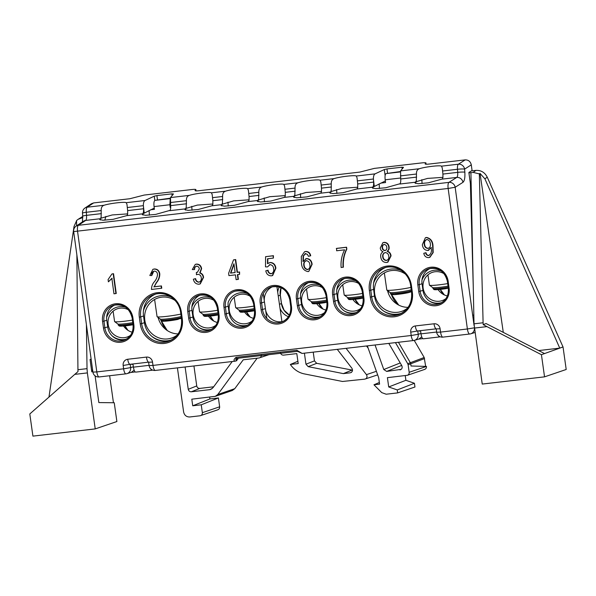 <?xml version="1.0" encoding="UTF-8"?>
<svg xmlns="http://www.w3.org/2000/svg" width="596" height="596" viewBox="0 0 596 596"><rect width="100%" height="100%" fill="white"/><g stroke="black" fill="none" stroke-linecap="round" stroke-linejoin="round"><path stroke-width="0.89" d="M346.09 348.34L366.443 374.646L367.032 376.046C367.099 377.745 366.339 378.78 364.759 379.145L377.655 374.877M366.488 345.978L368.142 348.109M177.422 367.881L183.628 412.022C184.432 415.345 186.474 416.991 189.737 416.977L200.085 415.777C201.671 415.412 202.424 414.384 202.357 412.685L201.247 404.803L192.731 405.787L191.8 399.178L215.29 396.34L217.763 394.515L234.787 388.667L257.144 358.196M234.787 388.667L232.313 390.492L215.29 396.34M202.357 412.685L219.648 406.8L218.404 397.957L209.889 398.947L209.628 397.115M219.648 406.8C219.715 408.506 218.955 409.534 217.376 409.899M109.649 375.733L113.449 402.747M95.092 375.838L98.847 402.576L114.246 402.754L116.883 421.536L95.226 428.904L87.359 372.91L74.776 374.37L29.8 413.959L32.914 436.123L95.226 428.904M82.807 217.533L78.091 219.343L82.74 216.422M503.292 332.389L480.048 173.429L479.34 173.89L473.157 172.4L475.921 170.389L471.339 170.925M475.921 170.389C481.002 170.136 484.779 172.386 487.237 177.154L563.034 346.954L566.2 369.483L544.543 376.851L482.231 384.07L474.014 323.822L483.103 322.764L483.2 324.626L486.939 326.623L474.364 328.076M398.426 342.275L410.346 362.711L424.196 357.488L414.227 340.405M424.196 357.488L425.633 366.168M424.568 358.569L410.726 363.791L411.031 366.004L426.468 366.421C426.535 368.119 425.775 369.147 424.196 369.513M405.235 375.584L405.891 380.293L388.711 386.96L397.249 389.933L397.666 392.891L386.178 394.217L381.731 392.608L373.968 384.793L379.577 384.137L378.683 377.745L367.345 345.881M397.666 392.891L414.958 387.005L414.429 383.265L405.891 380.293M170.285 198.192L154.9 200.375L170.232 198.602M400.348 171.544L386.029 173.6L400.296 171.946M149.998 367.978L151.771 370.272L135.828 372.105C134.785 372.105 133.981 370.459 133.407 367.158L133.005 364.253L131.671 364.402M91.128 359.075L90.048 359.507L91.784 371.859L92.551 369.49M74.776 374.37L78.009 371.569L77.934 369.706L87.023 368.656L86.405 324.567M87.023 368.656L87.359 372.91M437.576 334.661L439.349 336.956L423.406 338.789C422.363 338.789 421.558 337.142 420.985 333.842L420.582 330.936L419.249 331.085M486.939 326.623L541.429 354.687L563.034 346.954M487.237 177.154L484.906 178.852L559.756 348.124L562.885 346.969M559.756 348.124L538.687 350.567M479.34 173.89L483.103 322.764M544.565 353.584L486.075 323.546L483.2 324.626M388.003 290.982L388.123 291.839A21.158 20.04 -110.6 0 0 388.421 293.508M280.031 308.408A14.952 14.162 -110.6 0 0 288.397 316.707M279.3 287.034A14.952 14.162 -110.6 0 0 277.714 292.249M170.195 199.235L169.86 204.741L170.247 207.49L170.702 207.177M169.86 204.741L154.051 206.574L154.439 209.323L150.751 209.747M473.157 172.4L468.925 172.885M400.631 178.01L385.18 179.798L385.567 182.547L380.814 183.099M170.702 207.438L170.247 207.49M401.667 365.43L386.692 371.42L401.235 369.341M386.692 371.42L383.779 369.527L375.055 344.987M400.624 369.706L399.931 369.892C401.98 369.229 402.613 367.836 401.831 365.713L388.808 343.393M424.717 369.393L407.426 375.279L387.407 377.655L388.711 386.96M406.904 375.391C408.483 375.033 409.243 373.997 409.176 372.299L426.468 366.421M408.118 364.774L407.738 363.687L410.346 362.711A2.824 2.682 -110.7 0 1 410.726 363.791L408.118 364.774L409.176 372.299M407.738 363.687L395.446 342.625M473.835 315.046L472.665 315.18M91.166 359.381L90.048 359.507M200.085 415.777L217.905 409.78M217.763 394.515L243.235 359.805L259.074 357.973L269.042 354.642M259.074 357.973C260.653 357.607 261.413 356.579 261.346 354.881M280.44 352.668C280.85 354.329 281.863 355.149 283.495 355.142L296.808 353.599L298.209 363.553L290.364 364.461A22.328 21.151 69.4 0 0 304.37 373.908L342.506 381.47L364.759 379.145M185.11 366.987L188.247 389.315L196.74 385.932C197.149 387.586 198.163 388.413 199.794 388.406L213.681 386.797M199.794 388.406L191.301 391.796L209.546 389.68L210.887 389.337L213.077 387.609L232.216 361.534M191.301 391.796C189.677 391.803 188.656 390.976 188.247 389.315M337.269 349.36L351.938 368.313C353.011 370.526 352.452 372.023 350.254 372.813L343.341 373.618L308.207 366.644L305.957 364.201L304.407 353.167M350.947 372.627L351.565 372.262M470.915 172.654L474.014 323.822M541.429 354.687L544.543 376.851M77.934 369.706L76.869 254.917M76.601 225.817L76.549 220.557L78.091 219.343M209.889 398.947L192.731 405.787M218.404 397.957L201.247 404.803M297.888 361.295L290.364 364.461M414.429 383.265L397.249 389.933M379.347 382.505L373.968 384.793M193.938 365.966L196.74 385.932M313.228 352.147L314.457 360.878L316.707 363.322L352.556 370.146M351.633 370.25L343.341 373.618M151.771 370.272L152.501 370.034M439.349 336.956L440.079 336.718M385.18 179.798C384.815 176.416 385.098 174.352 386.029 173.6M154.051 206.574C153.686 203.199 153.969 201.128 154.9 200.375M48.961 397.092L74.031 226.45L76.549 220.848M484.906 178.852L480.048 173.429M130.926 372.44L135.18 371.941M305.465 253.598L303.133 256.042L303.021 261.584L306.389 258.649C309.577 259.007 311.38 260.929 311.79 264.43L308.803 271.418L307.99 271.597C303.751 270.673 301.576 267.708 301.464 262.687L301.3 256.489L304.541 251.743L305.763 251.43C308.445 251.467 310.091 252.905 310.71 255.751L308.467 256.347L307.394 254.313L304.996 253.702M305.808 253.486L303.476 255.922L303.357 261.473M305.636 258.813L306.724 258.53C309.92 258.887 311.715 260.817 312.125 264.311L308.803 271.418M382.93 242.654L384.129 242.349C386.96 242.43 388.614 243.973 389.084 246.982C389.367 248.793 388.793 250.193 387.385 251.184C389.546 251.929 390.767 253.494 391.043 255.885L387.884 262.166L386.566 262.501C383.243 262.419 381.313 260.608 380.769 257.085C380.367 254.678 381.142 252.905 383.079 251.758C381.41 251.11 380.471 249.858 380.263 248.003L382.93 242.654L383.787 242.468C386.618 242.542 388.272 244.084 388.748 247.102C389.024 248.912 388.458 250.313 387.042 251.296C389.203 252.041 390.425 253.605 390.7 255.997L387.542 262.285M336.651 248.368L346.574 247.213L346.835 249.083C344.078 254.715 342.938 260.743 343.408 267.164L341.128 267.507C340.629 261.204 341.784 255.311 344.615 249.836L336.621 250.767L336.651 248.368M237.744 274.585L238.393 279.33L236.12 279.666L235.457 274.853L228.924 275.605L228.611 273.326L233.52 259.871L235.345 259.662L237.081 272.342L239.264 272.089L239.577 274.376L237.394 274.629L238.057 279.442M233.52 259.871L235.688 259.551L237.424 272.23L239.599 271.977L239.577 274.376M108.397 281.841L108.085 279.561L111.944 273.959L113.538 273.698L116.25 293.478L113.97 293.821L111.854 278.347L108.397 281.841L112.19 278.235M154.193 271.128C152.189 271.754 151.384 273.221 151.794 275.523L149.827 275.494L152.889 269.325L154.327 268.975C157.418 268.96 159.236 270.599 159.795 273.899C159.795 277.207 158.707 280.127 156.539 282.638L154.185 286.765L161.441 285.924L161.754 288.211L151.488 289.47C151.481 286.549 152.42 283.987 154.319 281.781C156.271 279.621 157.337 277.088 157.515 274.197C157.188 272.201 156.085 271.173 154.193 271.128L153.634 271.247M153.798 271.195L151.794 275.523M193.365 279.211L195.265 278.734C195.674 280.843 196.822 281.997 198.714 282.199C200.733 281.543 201.59 280.06 201.284 277.751C200.964 275.561 199.787 274.413 197.745 274.324L196.442 274.749L196.375 272.424L197.447 272.245L199.332 268.885C199.071 267.164 198.133 266.278 196.524 266.218C194.914 266.643 194.162 267.76 194.259 269.578L192.292 269.548L195.265 264.4L196.531 264.088C199.384 264.14 201.083 265.667 201.619 268.662L200.07 272.886C202.156 273.542 203.318 275.039 203.556 277.386L200.256 283.905L198.96 284.232C195.905 284.136 194.035 282.459 193.365 279.211L195.607 278.615C196.017 280.731 197.164 281.886 199.049 282.087L199.407 282.02M197.276 274.421L197.745 274.324M196.375 272.424L197.604 272.186M196.859 266.107C195.257 266.531 194.505 267.649 194.601 269.459L194.259 269.578M423.778 253.293L426.013 252.697C426.371 254.447 427.339 255.364 428.941 255.453L428.598 255.565C431.109 254.015 431.951 251.519 431.124 248.085L431.057 247.608L427.794 250.506C424.561 250.171 422.743 248.227 422.348 244.665L425.38 237.73L426.542 237.439C430.752 238.393 432.905 241.35 433.009 246.304L433.173 252.555L429.872 257.323L428.703 257.614C426.021 257.584 424.374 256.146 423.778 253.293L425.678 252.816C426.028 254.566 427.004 255.483 428.598 255.565L429.105 255.453M431.4 247.496L428.137 250.395M265.794 270.822L267.693 270.346C268.066 272.424 269.191 273.586 271.068 273.817C273.229 272.968 274.078 271.255 273.616 268.684C273.37 266.203 272.119 264.87 269.869 264.684L267.47 266.911L265.496 266.852L265.578 256.675L273.08 255.803L273.393 258.09L267.515 258.768L267.47 263.67L270.472 262.471C273.668 262.814 275.471 264.736 275.873 268.23L272.67 275.516L271.366 275.844C268.297 275.762 266.434 274.085 265.794 270.822L268.036 270.226C268.409 272.312 269.526 273.467 271.411 273.706L271.754 273.639M270.204 264.564L267.47 266.911M265.578 256.675L273.422 255.691L273.393 258.09M267.85 258.731L267.813 263.439M385.344 180.975L372.88 187.181L372.336 187.889L375.569 188.656L385.701 187.77L400.154 183.695M374.631 185.989L374.251 186.168L373.416 179.016C373.364 176.312 373.916 174.591 375.078 173.861L384.301 169.547L386.953 168.944L387.519 173.026M357.764 187.226L342.246 188.299L331.19 191.525L331.264 183.896C331.123 181.05 332.091 179.284 334.155 178.599C340.011 176.677 355.074 174.933 356.274 176.036L357.041 177.764L357.704 183.941L357.697 187.576L357.019 188.984L372.671 187.166L374.251 186.168M331.19 191.525L329.73 192.821L332.963 193.596L343.095 192.702L357.131 188.887M330.72 191.815L331.071 190.66M321.549 191.42L306.031 192.493L294.975 195.719L293.515 197.023L296.748 197.79L306.88 196.896L320.916 193.082M294.506 196.01L294.081 196.27L294.856 194.855L295.05 188.09C294.908 185.244 295.877 183.479 297.948 182.793C303.796 180.879 318.86 179.128 320.059 180.23L320.827 181.959L321.49 188.135L321.482 191.77L320.804 193.179L330.296 192.076M285.335 195.615L269.817 196.695L258.761 199.913L257.308 201.217L260.534 201.984L270.666 201.09L284.702 197.283M258.291 200.204L257.867 200.465L258.642 199.049L258.835 192.285C258.694 189.439 259.662 187.673 261.733 186.988C267.589 185.073 282.646 183.33 283.845 184.425L284.612 186.153L285.275 192.329L285.268 195.965L284.59 197.373L294.081 196.27M249.121 199.809L233.602 200.889L222.546 204.108L221.094 205.411L224.32 206.179L234.451 205.292L248.487 201.478M222.077 204.398L221.652 204.666L222.427 203.251L222.621 196.486C222.479 193.633 223.448 191.867 225.519 191.182C231.375 189.267 246.431 187.524 247.638 188.627L248.398 190.347L249.061 196.524L249.054 200.159L248.376 201.567L257.867 200.465M212.906 204.003L197.388 205.084L186.332 208.302L184.879 209.606L188.105 210.373L198.245 209.487L212.273 205.672M185.863 208.593L185.438 208.861L186.22 207.445L186.414 200.681C186.272 197.827 187.233 196.062 189.304 195.384C195.16 193.462 210.217 191.718 211.424 192.821L212.183 194.549L212.846 200.718L212.846 204.361L212.161 205.762L221.652 204.666M154.267 208.101L142.816 213.837L142.273 214.538L145.506 215.312L155.638 214.418L170.091 210.343M144.567 212.638L144.187 212.817L143.36 205.665C143.301 202.96 143.852 201.239 145.014 200.509L154.237 196.196L156.897 195.592L157.456 199.682M127.7 213.875L112.182 214.955L101.126 218.173L101.201 210.552C101.059 207.699 102.028 205.933 104.099 205.255C109.947 203.333 125.011 201.59 126.21 202.692L126.978 204.421L127.641 210.589L127.633 214.232L126.955 215.633L142.608 213.822L144.187 212.817M101.126 218.173L99.666 219.477L102.899 220.244L113.031 219.358L127.067 215.543M100.657 218.464L101.007 217.316M442.97 177.355L427.593 178.405L416.44 181.624L414.943 182.95L418.168 183.724L428.3 182.83L442.336 179.016M415.933 181.936L415.501 182.205L416.313 180.662L416.47 174.025C416.328 171.179 417.297 169.413 419.368 168.728C425.224 166.805 440.28 165.062 441.487 166.165L442.247 167.893L442.91 174.069L442.932 177.578L442.225 179.113L456.737 177.429C457.542 176.736 457.87 175.045 457.721 172.356L457.482 169.271A5.64 1.758 -96.6 0 1 458.384 164.205L465.208 159.877L429.038 164.064C425.954 164.369 424.717 164.228 425.335 163.632L425.402 164.131M440.705 303.178A14.863 14.095 71.4 0 1 422.959 290.416L422.043 283.718A14.863 14.095 71.4 0 1 430.319 268.394M355.499 313.049A14.863 14.095 71.4 0 1 337.753 300.287L336.837 293.59A14.863 14.095 71.4 0 1 345.114 278.265M400.236 313.965A21.069 19.973 71.4 0 1 374.497 296.033L373.58 289.336A21.069 19.973 71.4 0 1 385.873 267.38M210.641 329.834A14.863 14.095 71.4 0 1 192.903 317.065L191.979 310.374A14.863 14.095 71.4 0 1 200.263 295.042M125.436 339.705A14.863 14.095 71.4 0 1 107.69 326.936L106.773 320.246A14.863 14.095 71.4 0 1 115.05 304.914M170.173 340.621A21.069 19.973 71.4 0 1 144.441 322.682L143.517 315.984A21.069 19.973 71.4 0 1 155.809 294.029M264.296 300.876A14.863 14.095 71.4 0 1 272.685 286.654M283.07 321.438A14.863 14.095 71.4 0 1 265.667 310.419M246.856 325.639A14.863 14.095 71.4 0 1 229.11 312.87L228.194 306.18A14.863 14.095 71.4 0 1 228.149 302.358A16.643 15.712 68.3 0 1 247.824 293.739M319.285 317.243A14.863 14.095 71.4 0 1 301.539 304.481L300.622 297.784A14.863 14.095 71.4 0 1 308.899 282.459M238.229 358.211L236.515 360.759M142.608 213.822C143.39 213.13 143.703 211.446 143.554 208.749L143.45 207.445M402.196 168.921L401.957 167.208L403.507 167.32L400.564 170.903L400.713 178.956C400.877 181.646 400.587 183.337 399.849 184.022L415.501 182.205M336.874 193.447L336.613 189.55M300.66 197.641L300.399 193.745M264.445 201.835L264.184 197.939M228.231 206.03L227.97 202.133M422.08 183.575L421.819 179.679M379.473 188.515L379.138 183.881M192.016 210.232L191.756 206.328M149.417 215.163L149.075 210.53M104.807 220.222L105.872 216.385M196.173 190.884L195.779 189.953C196.397 189.357 195.16 189.208 192.076 189.513L144.239 195.056L129.809 198.736L93.639 202.923L87.195 207.207L104.099 205.255M172.132 195.577L171.894 193.856L156.897 195.592M171.894 193.856L173.443 193.976L170.501 197.559L170.65 205.613C170.814 208.302 170.523 209.993 169.786 210.671L185.438 208.861M401.957 167.208L386.953 168.944M425.104 163.922L425.842 163.297L425.969 164.213M195.041 190.578L195.272 190.288C194.654 190.876 195.89 191.025 198.975 190.72L359.872 172.08L374.303 168.4L422.139 162.864C425.224 162.559 426.46 162.701 425.842 163.297L426.237 164.228M195.905 190.869L195.779 189.953L195.339 190.78M84.982 208.019A5.64 5.64 0 0 0 82.479 213.174A5.64 0.618 -4.6 0 1 86.293 212.28A5.64 1.758 83.4 0 1 87.195 207.207A5.64 5.312 56.4 0 0 84.982 208.019L91.419 203.735L93.639 202.923M465.208 159.877C468.463 159.862 470.497 161.523 471.294 164.861L464.604 169.108A5.64 5.282 -122.4 0 0 458.384 164.205L441.487 166.165M473.239 286.08L470.393 183.65L468.866 172.49L472.062 170.463L471.294 164.861M372.671 187.166C373.454 186.481 373.767 184.79 373.618 182.093L373.513 180.789M418.504 339.124L422.765 338.625M186.332 208.302L186.22 207.445M258.761 199.913L258.642 199.049M222.546 204.108L222.427 203.251M294.975 195.719L294.856 194.855M134.152 370.228L131.358 372.306L126.955 373.64A5.64 5.334 -106.8 0 0 130.636 367.62L133.362 366.801M421.73 336.911L418.936 338.99L414.533 340.323A5.64 5.334 -106.8 0 0 418.213 334.311L420.94 333.484M442.575 171L457.482 169.271A5.64 0.611 175.5 0 1 464.604 169.108L464.843 172.184C465.148 177.571 464.522 180.953 462.958 182.324L455.158 187.271A5.64 5.282 -122.4 0 0 448.937 182.376L78.359 225.31A5.64 1.758 83.4 0 0 77.562 231.39L96.798 371.919L123.618 368.812L123.163 365.46A5.64 5.349 -108.6 0 1 127.723 359.261L146.437 357.093A5.64 5.349 -108.6 0 1 152.524 362.063L152.986 365.408L411.195 335.496L410.741 332.143A5.64 5.349 -108.6 0 1 415.3 325.952L434.015 323.784A5.64 5.349 -108.6 0 1 440.101 328.746L440.563 332.091L467.383 328.985L448.147 188.463L73.673 231.583L92.909 372.105L96.798 371.919A5.64 1.758 -96.6 0 0 99.152 376.948L125.972 373.841A5.64 1.758 -96.6 0 1 123.618 368.812L130.636 367.62L130.174 364.283A5.64 1.758 -96.6 0 1 130.077 364.298A5.64 1.758 -96.6 0 1 127.723 359.261M443.014 337.105A5.64 1.758 -96.6 0 1 442.917 337.12L469.737 334.013A5.64 1.758 -96.6 0 0 469.834 333.998A5.64 5.334 -106.8 0 0 470.676 333.827A5.64 5.334 -106.8 0 0 470.713 333.812A5.64 5.334 -106.8 0 0 474.446 328.679M155.437 370.421A5.64 1.758 -96.6 0 1 155.34 370.436L235.092 361.191C233.394 360.699 233.706 359.41 236.046 357.339L296.89 350.292A1.691 0.529 83.4 0 0 297.516 351.342L302.09 353.435L413.55 340.525A5.64 1.758 -96.6 0 0 413.646 340.502A5.64 5.334 -106.8 0 0 414.496 340.331A5.64 5.334 -106.8 0 0 414.533 340.323M296.89 350.292L302.09 353.435M126.911 373.647A5.64 5.64 0 0 1 125.972 373.841A5.64 1.758 -96.6 0 0 126.069 373.819A5.64 5.334 -106.8 0 0 126.918 373.647A5.64 5.334 -106.8 0 0 126.955 373.64M73.673 231.583A5.64 5.64 0 0 1 76.139 226.115L76.139 226.115A5.64 5.312 56.4 0 1 78.359 225.31L85.72 220.408L100.232 218.732M111.944 273.959L113.538 273.698M113.195 273.81L115.907 293.597M152.889 269.325L153.984 269.087C157.076 269.072 158.901 270.711 159.46 274.011C159.452 277.326 158.372 280.239 156.197 282.757L154.185 286.765M153.843 286.885L161.441 285.924M161.106 286.043L161.419 288.322M195.265 264.4L196.188 264.199C199.042 264.251 200.74 265.779 201.284 268.774L199.727 272.998C201.813 273.653 202.975 275.158 203.214 277.505L203.556 277.386M203.214 277.505L199.913 284.024M196.524 266.218L195.987 266.337M230.518 273.102L235.144 272.566L233.937 263.745L230.518 273.102L235.137 272.491M234.019 264.341L230.861 272.99M336.308 248.48L346.239 247.333L346.835 249.083M346.492 249.195C343.736 254.835 342.596 260.862 343.065 267.276M384.413 244.382C382.945 244.852 382.319 245.932 382.535 247.608C382.736 249.374 383.653 250.327 385.269 250.462L384.927 250.581C386.417 250.104 387.042 249.016 386.811 247.318C386.58 245.589 385.664 244.651 384.077 244.494C382.61 244.971 381.976 246.044 382.192 247.72C382.401 249.493 383.31 250.439 384.927 250.581L385.366 250.476M384.077 244.494L383.645 244.591M385.5 252.495C383.556 253.106 382.736 254.522 383.042 256.734C383.347 258.992 384.539 260.199 386.625 260.355L386.282 260.467C388.257 259.871 389.084 258.463 388.763 256.228C388.458 253.963 387.251 252.764 385.158 252.615C383.221 253.225 382.401 254.634 382.707 256.854C383.005 259.104 384.197 260.31 386.282 260.467L386.819 260.355M385.158 252.615L384.636 252.726M386.625 260.355L386.998 260.288M425.38 237.73L426.207 237.551C430.409 238.512 432.569 241.462 432.666 246.416L432.83 252.674L429.53 257.435M428.807 250.238L427.794 250.506M426.773 239.547C424.702 240.426 423.875 242.103 424.307 244.591C424.583 246.945 425.797 248.227 427.95 248.428C429.984 247.668 430.781 246.088 430.327 243.69C430.103 241.283 428.919 239.905 426.773 239.547L426.326 239.644M427.116 239.436C425.037 240.307 424.218 241.991 424.643 244.479C424.926 246.833 426.14 248.107 428.293 248.316L428.472 248.309M269.049 262.829L270.13 262.59C273.326 262.925 275.129 264.848 275.538 268.349L275.873 268.23M275.538 268.349L272.335 275.635M269.869 264.684L269.347 264.795M304.541 251.743L305.428 251.542C308.102 251.579 309.749 253.024 310.367 255.863M306.612 260.608C304.593 261.309 303.766 262.829 304.131 265.168C304.4 267.701 305.673 269.131 307.953 269.466L307.611 269.586C309.555 268.714 310.307 267.09 309.86 264.728C309.637 262.307 308.445 260.974 306.269 260.72C304.258 261.428 303.431 262.948 303.789 265.28C304.057 267.813 305.331 269.25 307.611 269.586L308.028 269.489M306.269 260.72L305.793 260.825M236.441 358.442L236.664 358.397A1.691 0.529 83.4 0 0 236.694 358.39C235.532 359.284 235.457 359.693 236.478 359.611L237.901 359.187M362.144 305.808A14.952 14.155 67.9 0 1 352.951 299.49M325.93 310.002A14.952 14.155 67.9 0 1 316.737 303.684M322.734 287.846A14.952 14.155 -112.1 0 0 313.712 285.797A14.952 14.155 -112.1 0 0 310.196 286.698A14.952 14.155 -112.1 0 0 301.718 302.179A14.952 14.155 -112.1 0 0 317.944 315.299A14.952 14.155 -112.1 0 0 321.46 314.397A14.952 14.155 -112.1 0 0 324.507 312.669M320.469 316.58A16.643 15.757 67.9 0 1 308.139 315.195M358.948 283.651A14.952 14.155 -112.1 0 0 349.926 281.603A14.952 14.155 -112.1 0 0 346.41 282.504A14.952 14.155 -112.1 0 0 337.932 297.985A14.952 14.155 -112.1 0 0 354.158 311.105A14.952 14.155 -112.1 0 0 357.675 310.203A14.952 14.155 -112.1 0 0 360.722 308.475M356.684 312.386A16.643 15.757 67.9 0 1 344.354 311M408.104 307.342A21.158 20.026 67.9 0 1 387.534 290.632M447.358 295.936A14.952 14.155 67.9 0 1 438.157 289.619M405.422 274.093A21.158 20.026 -112.1 0 0 391.654 270.539A21.158 20.026 -112.1 0 0 386.677 271.813A21.158 20.026 -112.1 0 0 374.675 293.731A21.158 20.026 -112.1 0 0 397.636 312.297A21.158 20.026 -112.1 0 0 402.62 311.015A21.158 20.026 -112.1 0 0 407.604 308.035M401.853 313.131A22.857 21.635 67.9 0 1 383.697 311.105M444.162 273.78A14.952 14.155 -112.1 0 0 435.14 271.731A14.952 14.155 -112.1 0 0 431.616 272.633A14.952 14.155 -112.1 0 0 423.138 288.114A14.952 14.155 -112.1 0 0 439.364 301.233A14.952 14.155 -112.1 0 0 442.888 300.332A14.952 14.155 -112.1 0 0 445.927 298.603M441.897 302.515A16.643 15.757 67.9 0 1 429.567 301.129M421.99 279.986A16.643 15.757 67.9 0 1 441.435 271.098M373.618 283.137A22.857 21.635 67.9 0 1 401.54 270.599M336.777 289.857A16.643 15.757 67.9 0 1 356.222 280.969M300.563 294.051A16.643 15.757 67.9 0 1 320.015 285.164M427.943 274.868L429.411 285.111A14.11 1.155 -8.2 0 0 429.47 285.201A14.11 1.155 -8.2 0 0 447.7 283.607M448.05 286.147A11.287 0.924 171.8 0 1 432.651 287.563L429.47 285.201M306.515 288.941L307.983 299.177A14.11 1.155 -8.2 0 0 308.043 299.267A14.11 1.155 -8.2 0 0 326.28 297.672M326.63 300.213A11.287 0.924 171.8 0 1 311.224 301.628L308.043 299.267M342.73 284.746L344.197 294.983A14.11 1.155 -8.2 0 0 344.257 295.072A14.11 1.155 -8.2 0 0 362.495 293.478M362.845 296.018A11.287 0.924 171.8 0 1 347.438 297.434L344.257 295.072M411.225 289.805A11.287 0.924 171.8 0 1 408.759 290.431A11.287 0.924 171.8 0 1 397.182 292.271A11.287 0.924 171.8 0 1 390.045 292.502L386.864 290.133A14.11 1.155 -8.2 0 0 395.789 289.842A14.11 1.155 -8.2 0 0 410.257 287.548A14.11 1.155 -8.2 0 0 410.897 287.406M384.353 272.953L386.804 290.043A14.11 1.155 -8.2 0 0 386.864 290.133M214.113 300.451A14.952 14.11 -111.7 0 0 205.113 298.395A14.952 14.11 -111.7 0 0 201.686 299.252A14.952 14.11 -111.7 0 0 193.156 314.762A14.952 14.11 -111.7 0 0 209.338 327.897A14.952 14.11 -111.7 0 0 212.765 327.033A14.952 14.11 -111.7 0 0 215.819 325.319M211.766 329.201A16.643 15.712 68.3 0 1 199.243 327.606M250.484 296.465A14.952 14.11 -111.7 0 0 241.224 294.238A14.952 14.11 -111.7 0 0 237.797 295.102A14.952 14.11 -111.7 0 0 229.266 310.605A14.952 14.11 -111.7 0 0 245.455 323.74A14.952 14.11 -111.7 0 0 248.882 322.876A14.952 14.11 -111.7 0 0 252.086 321.05M247.951 325.029A16.643 15.712 68.3 0 1 236.411 324.03M253.531 318.339A14.952 14.11 68.3 0 1 244.636 312.088M217.339 322.473A14.952 14.11 68.3 0 1 208.518 316.245M175.127 300.481A21.158 19.973 -111.7 0 0 161.747 297.158A21.158 19.973 -111.7 0 0 156.904 298.38A21.158 19.973 -111.7 0 0 144.828 320.32A21.158 19.973 -111.7 0 0 167.737 338.908A21.158 19.973 -111.7 0 0 172.579 337.686A21.158 19.973 -111.7 0 0 177.385 334.892M171.73 339.824A22.857 21.568 68.3 0 1 151.675 336.226M128.535 309.868A14.952 14.11 -111.7 0 0 120.146 308.169A14.952 14.11 -111.7 0 0 116.719 309.026A14.952 14.11 -111.7 0 0 108.181 324.537A14.952 14.11 -111.7 0 0 124.37 337.671A14.952 14.11 -111.7 0 0 127.797 336.807A14.952 14.11 -111.7 0 0 130.502 335.347M126.635 339.027A16.643 15.712 68.3 0 1 112.003 335.749M178.092 333.916A21.158 19.973 68.3 0 1 158.089 317.437M132.185 332.203A14.952 14.11 68.3 0 1 123.551 326.019M276.894 286.52L281.938 321.676M106.647 317.482A16.643 15.712 68.3 0 1 125.756 307.327M143.442 310.687A22.857 21.568 68.3 0 1 171.231 297.076M191.905 306.858A16.643 15.712 68.3 0 1 211.416 297.784M266.814 318.406L263.261 293.634M132.774 322.645A11.287 0.924 171.8 0 1 117.822 323.978L114.648 321.616A14.11 1.155 -8.2 0 0 132.424 320.097M113.098 311.186L114.581 321.527A14.11 1.155 -8.2 0 0 114.648 321.616M254.209 308.654A11.287 0.924 171.8 0 1 238.907 310.054L235.725 307.685A14.11 1.155 -8.2 0 0 253.859 306.106M234.183 297.255L235.666 307.596A14.11 1.155 -8.2 0 0 235.725 307.685M217.994 312.825A11.287 0.924 171.8 0 1 202.796 314.204L199.615 311.842A14.11 1.155 -8.2 0 0 217.644 310.278M198.073 301.412L199.556 311.753A14.11 1.155 -8.2 0 0 199.615 311.842M181.162 316.498A11.287 0.924 171.8 0 1 178.956 317.042A11.287 0.924 171.8 0 1 167.401 318.867A11.287 0.924 171.8 0 1 160.309 319.091L157.128 316.729A14.11 1.155 -8.2 0 0 165.993 316.446A14.11 1.155 -8.2 0 0 180.432 314.166A14.11 1.155 -8.2 0 0 180.834 314.077M154.61 299.475L157.068 316.64A14.11 1.155 -8.2 0 0 157.128 316.729M444.162 294.841A15.027 14.237 69.4 0 1 440.235 289.425M398.433 304.936A21.232 20.115 69.4 0 1 391.43 294.551M358.956 304.712A15.027 14.237 69.4 0 1 355.03 299.296M289.328 315.075A15.027 14.237 69.4 0 1 281.424 303.535L281.409 303.461M213.487 320.916A15.027 14.237 69.4 0 1 210.179 316.089M166.932 330.296A21.232 20.115 69.4 0 1 161.3 320.976M127.693 330.169A15.027 14.237 69.4 0 1 124.944 325.893M249.94 316.953A15.027 14.237 69.4 0 1 246.409 311.924M322.741 308.907A15.027 14.237 69.4 0 1 318.815 303.491M92.827 371.502L91.784 371.859M420.985 333.842L436.637 332.032M133.407 367.158L149.06 365.348M366.443 374.646L376.389 371.308M209.546 389.68L212.087 388.637M383.779 369.527L400.214 362.949M316.707 363.322L308.207 366.644M305.957 364.201L314.457 360.878M159.005 318.122L158.342 318.383M280.239 295.102L281.424 303.535L279.442 304.295M281.044 287.704A15.027 14.237 69.4 0 0 280.247 295.176L278.25 295.944M388.801 291.578L388.123 291.839M218.114 308.02L219.03 314.718A16.07 15.235 71.4 0 1 206.037 332.367A16.07 15.235 71.4 0 1 188.694 318.234L187.777 311.537A16.07 15.235 71.4 0 1 200.77 293.888A16.07 15.235 71.4 0 1 218.114 308.02L217.391 308.035A14.945 14.17 -108.6 0 0 198.863 295.392A14.945 14.17 -108.6 0 0 189.185 311.298L190.102 317.996A14.945 14.17 -108.6 0 0 209.323 330.4A14.945 14.17 -108.6 0 0 218.315 314.77M260.206 303.148A16.07 15.235 71.4 0 1 273.199 285.499A16.07 15.235 71.4 0 1 290.543 299.632L291.459 306.329A16.07 15.235 71.4 0 1 278.466 323.978A16.07 15.235 71.4 0 1 261.123 309.845L260.206 303.148L261.607 302.91L262.523 309.607A14.945 14.17 -108.6 0 0 281.752 322.011A14.945 14.17 -108.6 0 0 290.736 306.381M332.635 294.759A16.07 15.235 71.4 0 1 345.628 277.103A16.07 15.235 71.4 0 1 362.971 291.243L363.888 297.94A16.07 15.235 71.4 0 1 350.895 315.589A16.07 15.235 71.4 0 1 333.551 301.449L332.635 294.759L334.036 294.521L334.952 301.211A14.945 14.17 -108.6 0 0 354.173 313.623A14.945 14.17 -108.6 0 0 363.165 297.993M369.378 290.498A22.283 21.121 71.4 0 1 387.393 266.032A22.283 21.121 71.4 0 1 411.434 285.626L412.35 292.323A22.283 21.121 71.4 0 1 394.336 316.789A22.283 21.121 71.4 0 1 370.295 297.195L369.378 290.498L370.779 290.259L371.695 296.957A21.151 20.048 -108.6 0 0 398.91 314.517A21.151 20.048 -108.6 0 0 411.627 292.375M182.287 318.972A22.283 21.121 71.4 0 1 164.28 343.438A22.283 21.121 71.4 0 1 140.231 323.844L139.315 317.154A22.283 21.121 71.4 0 1 157.329 292.688A22.283 21.121 71.4 0 1 181.37 312.282L182.287 318.972L181.556 318.987M417.841 284.888A16.07 15.235 71.4 0 1 430.833 267.231A16.07 15.235 71.4 0 1 448.177 281.372L449.093 288.062A16.07 15.235 71.4 0 1 436.101 305.718A16.07 15.235 71.4 0 1 418.757 291.578L417.841 284.888L419.241 284.65L420.158 291.34A14.945 14.17 -108.6 0 0 439.386 303.751A14.945 14.17 -108.6 0 0 448.371 288.121M133.824 324.589A16.07 15.235 71.4 0 1 120.832 342.238A16.07 15.235 71.4 0 1 103.488 328.105L102.572 321.408A16.07 15.235 71.4 0 1 115.564 303.759A16.07 15.235 71.4 0 1 132.908 317.892L133.824 324.589L133.094 324.596M255.244 310.523A16.07 15.235 71.4 0 1 242.252 328.173A16.07 15.235 71.4 0 1 224.908 314.04L223.992 307.342A16.07 15.235 71.4 0 1 236.985 289.693A16.07 15.235 71.4 0 1 254.328 303.826L255.244 310.523L254.522 310.531M327.673 302.135A16.07 15.235 71.4 0 1 314.681 319.784A16.07 15.235 71.4 0 1 297.337 305.644L296.421 298.954A16.07 15.235 71.4 0 1 309.413 281.305A16.07 15.235 71.4 0 1 326.757 295.437L327.673 302.135L326.943 302.142M474.103 325.669L455.158 187.271L448.147 188.463A5.64 1.758 -96.6 0 1 448.937 182.376L456.737 177.429A5.64 5.282 -122.4 0 1 462.958 182.324M416.44 181.624L416.313 180.662M294.059 196.315L294.223 197.522M221.63 204.704L221.801 205.911M415.479 182.249L415.65 183.456M372.88 187.181L373.044 188.388M330.273 192.121L330.437 193.327M257.845 200.509L258.008 201.716M185.416 208.898L185.587 210.105M142.816 213.837L142.98 215.044M100.21 218.769L100.374 219.976M126.21 202.692L145.014 200.509M170.501 197.559L189.304 195.384M211.424 192.821L225.519 191.182M247.638 188.627L261.733 186.988M283.845 184.425L297.948 182.793M320.059 180.23L334.155 178.599M356.274 176.036L375.078 173.861M400.564 170.903L419.368 168.728M191.979 310.374L187.777 311.537M192.903 317.065L188.694 318.234M265.324 308.676L261.123 309.845M264.408 301.978L261.607 302.91A14.945 14.17 -108.6 0 1 271.292 287.004C280.925 285.372 287.086 289.589 289.768 299.669L289.812 299.639A14.945 14.17 -108.6 0 0 271.292 287.004M337.753 300.287L333.551 301.449M336.837 293.59L334.036 294.521A14.945 14.17 -108.6 0 1 343.721 278.608C353.353 276.976 359.515 281.2 362.197 291.28L362.241 291.25A14.945 14.17 -108.6 0 0 343.721 278.608M374.497 296.033L370.295 297.195M373.58 289.336L370.779 290.259A21.151 20.048 -108.6 0 1 384.487 267.746C395.744 263.842 409.318 273.035 410.659 285.663L410.704 285.633A21.151 20.048 -108.6 0 0 384.487 267.746M144.441 322.682L141.639 323.613A21.151 20.048 -108.6 0 0 168.847 341.165A21.151 20.048 -108.6 0 0 181.564 319.024M143.517 315.984L140.723 316.916L141.639 323.613L140.231 323.844M168.847 341.165C178.062 337.06 182.279 329.677 181.512 319.016L180.64 312.289A21.151 20.048 -108.6 0 0 154.424 294.402A21.151 20.048 -108.6 0 0 140.723 316.916L139.315 317.154M422.959 290.416L418.757 291.578M422.043 283.718L419.241 284.65A14.945 14.17 -108.6 0 1 428.926 268.736C438.567 267.105 444.72 271.329 447.402 281.409L447.454 281.379A14.945 14.17 -108.6 0 0 428.926 268.736M106.773 320.246L103.972 321.17L104.889 327.867A14.945 14.17 -108.6 0 0 124.117 340.271A14.945 14.17 -108.6 0 0 133.102 324.641M124.117 340.271C130.606 337.388 133.586 332.173 133.05 324.626L132.178 317.906A14.945 14.17 -108.6 0 0 113.657 305.264A14.945 14.17 -108.6 0 0 103.972 321.17L102.572 321.408M107.69 326.936L103.488 328.105M301.539 304.481L298.738 305.413A14.945 14.17 -108.6 0 0 317.966 317.817A14.945 14.17 -108.6 0 0 326.951 302.187M300.622 297.784L297.821 298.715L298.738 305.413L297.337 305.644M317.966 317.817C324.455 314.934 327.435 309.719 326.899 302.172L326.027 295.445A14.945 14.17 -108.6 0 0 307.506 282.809A14.945 14.17 -108.6 0 0 297.821 298.715L296.421 298.954M229.11 312.87L226.309 313.801A14.945 14.17 -108.6 0 0 245.537 326.206A14.945 14.17 -108.6 0 0 254.522 310.576M228.194 306.18L225.392 307.104L226.309 313.801L224.908 314.04M245.537 326.206C252.026 323.323 255.006 318.108 254.47 310.561L253.605 303.833A14.945 14.17 -108.6 0 0 235.077 291.198A14.945 14.17 -108.6 0 0 225.392 307.104L223.992 307.342M415.3 325.952A5.64 1.758 -96.6 0 0 417.654 330.981A5.64 1.758 -96.6 0 0 417.751 330.959L418.213 334.311L411.195 335.496A5.64 1.758 -96.6 0 0 413.55 340.525A5.64 5.64 0 0 0 414.488 340.338M321.49 188.135L331.413 186.988M321.147 185.065L331.264 183.896M285.275 192.329L295.199 191.182M284.94 189.267L295.05 188.09M249.061 196.524L258.984 195.376M248.726 193.462L258.835 192.285M212.846 200.718L222.77 199.571M212.511 197.656L222.621 196.486M442.91 174.069L457.721 172.356A5.64 0.611 175.5 0 1 464.843 172.184M400.713 178.956L416.619 177.116M400.415 175.887L416.47 174.025M357.704 183.941L373.618 182.093M357.362 180.871L373.416 179.016M170.65 205.613L186.563 203.765M170.352 202.536L186.414 200.681M127.641 210.589L143.554 208.749M127.298 207.527L143.36 205.665M76.139 226.115L83.507 221.22L82.382 222.397L82.732 216.251A5.64 0.618 -4.6 0 1 86.539 215.35L86.293 212.28L101.201 210.552M83.507 221.22A5.64 5.312 56.4 0 1 85.72 220.408C86.435 219.73 86.711 218.047 86.539 215.35L101.35 213.636M307.506 282.809C317.139 281.178 323.3 285.395 325.982 295.474L326.757 295.437M235.077 291.198C244.71 289.567 250.871 293.791 253.553 303.863L254.328 303.826M113.657 305.264C123.29 303.632 129.451 307.856 132.133 317.929L132.908 317.892M448.177 281.372L447.402 281.409L448.319 288.106L449.093 288.062M448.371 288.077L448.319 288.106C448.855 295.653 445.875 300.868 439.386 303.751M154.424 294.402C165.681 290.49 179.254 299.684 180.595 312.319L181.37 312.282M411.434 285.626L410.659 285.663L411.575 292.36L412.35 292.323M411.62 292.331L411.575 292.36C412.343 303.021 408.126 310.404 398.91 314.517M362.971 291.243L362.197 291.28L363.113 297.978L363.888 297.94M363.158 297.948L363.113 297.978C363.649 305.524 360.669 310.74 354.173 313.623M290.543 299.632L289.768 299.669L290.684 306.366L291.459 306.329M290.736 306.337L290.684 306.366C291.22 313.913 288.24 319.128 281.752 322.011M218.307 314.725L219.03 314.718M474.327 327.822L467.383 328.985A5.64 1.758 -96.6 0 0 469.737 334.013A5.64 5.64 0 0 0 470.676 333.827M442.917 337.12A5.64 1.758 -96.6 0 1 440.563 332.091L436.674 332.285A5.64 5.64 0 0 0 442.917 337.12M436.674 332.285L436.22 328.932L440.101 328.746M436.16 328.798A5.64 1.758 -96.6 0 1 434.015 323.784M417.707 330.974L410.741 332.143M155.34 370.436A5.64 1.758 -96.6 0 1 152.986 365.408L149.097 365.601A5.64 5.64 0 0 0 155.34 370.436M149.097 365.601L148.635 362.249L152.524 362.063M148.583 362.115A5.64 1.758 -96.6 0 1 146.437 357.093M130.129 364.29L123.163 365.46M99.249 376.925A5.64 1.758 -96.6 0 1 99.152 376.948A5.64 5.64 0 0 1 92.909 372.105M385.128 175.559L384.301 169.547M154.818 200.42L154.237 196.196M297.478 351.349L236.694 358.39M235.092 361.191A1.691 1.602 -106.8 0 0 235.36 361.131L235.36 361.131A1.691 1.602 -106.8 0 0 236.478 359.611M236.046 357.339A1.691 0.529 83.4 0 0 236.664 358.397L297.516 351.342A1.691 0.529 83.4 0 0 297.546 351.342M436.257 288.747A9.879 0.812 171.8 0 0 436.548 289.716A9.879 0.812 171.8 0 0 448.341 288.248L436.831 289.708L434.059 289.626L433.039 288.568A11.004 0.901 -8.2 0 0 448.199 287.235M314.83 302.813A9.879 0.812 171.8 0 0 315.128 303.781A9.879 0.812 171.8 0 0 326.913 302.321L315.411 303.774L312.639 303.692L311.619 302.634A11.004 0.901 -8.2 0 0 326.779 301.3M351.044 298.618A9.879 0.812 171.8 0 0 351.342 299.587A9.879 0.812 171.8 0 0 363.128 298.119L351.625 299.579L348.854 299.497L347.833 298.44A11.004 0.901 -8.2 0 0 362.994 297.106M411.486 291.712L408.215 292.696L394.224 294.647C389.769 294.677 391.661 294.655 390.432 293.5A11.004 0.901 -8.2 0 0 397.025 293.388A11.004 0.901 -8.2 0 0 408.729 291.556A11.004 0.901 -8.2 0 0 411.367 290.863M408.126 292.71A9.879 0.812 171.8 0 1 394.947 294.595A9.879 0.812 171.8 0 1 393.651 293.679M132.923 323.732A11.004 0.901 -8.2 0 1 118.217 324.984L119.252 326.042L122.068 326.124L133.064 324.753A9.879 0.812 171.8 0 1 121.569 326.139A9.879 0.812 171.8 0 1 121.428 325.163M254.492 310.754A9.879 0.812 171.8 0 1 242.773 312.2A9.879 0.812 171.8 0 1 242.512 311.231M254.492 310.762L243.153 312.192L240.33 312.118L239.294 311.052A11.004 0.901 -8.2 0 0 254.358 309.741M218.143 313.913A11.004 0.901 -8.2 0 1 203.184 315.209L204.219 316.267L207.043 316.349L218.278 314.934A9.879 0.812 171.8 0 1 206.626 316.357A9.879 0.812 171.8 0 1 206.402 315.388M178.331 319.314A9.879 0.812 171.8 0 1 165.181 321.192A9.879 0.812 171.8 0 1 163.915 320.275M181.437 318.458L164.556 321.237C159.944 321.266 161.978 321.266 160.696 320.097A11.004 0.901 -8.2 0 0 167.245 319.992A11.004 0.901 -8.2 0 0 178.927 318.167A11.004 0.901 -8.2 0 0 181.311 317.564M444.378 294.938L440.325 289.418M398.709 305.085L391.527 294.58M359.172 304.809L355.119 299.289M289.351 315.031L284.098 310.225L281.498 303.483L280.321 295.124L281.081 287.719M213.718 321.05L210.269 316.081M167.26 330.519L161.404 321.035M127.939 330.333L125.026 325.885M250.171 317.079L246.491 311.909M322.957 309.011L318.905 303.483M198.863 295.392C208.503 293.761 214.657 297.985 217.339 308.058L218.255 314.755C218.792 322.302 215.819 327.517 209.323 330.4M470.713 333.812L474.99 332.523M417.654 330.981L436.183 328.836M148.605 362.152L130.077 364.298M82.479 213.174L82.732 216.251M234.995 361.213L236.783 360.707M433.039 288.568L432.905 287.659M311.619 302.634L311.485 301.725M347.833 298.44L347.699 297.531M390.432 293.5L390.305 292.591M118.217 324.984L118.082 324.075M239.294 311.052L239.167 310.144M203.184 315.209L203.057 314.301M160.696 320.097L160.57 319.188"/></g></svg>
